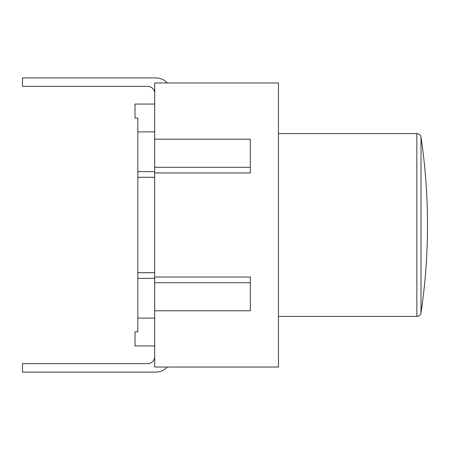 <?xml version="1.0" encoding="UTF-8"?>
<svg xmlns="http://www.w3.org/2000/svg" width="450" height="450" viewBox="0 0 450 450"><rect width="100%" height="100%" fill="white"/><g stroke="black" fill="none" stroke-linecap="round" stroke-linejoin="round"><path stroke-width="0.67" d="M154.688 82.969L278.438 82.969L278.438 367.031L154.688 367.031L154.688 310.781L250.312 310.781L250.312 277.031L154.688 277.031L154.688 172.969L250.312 172.969L250.312 139.219L154.688 139.219L154.688 82.969M154.688 172.969L154.688 167.316L250.312 167.316L250.312 139.219M154.688 167.316L154.688 139.219M154.688 310.781L154.688 277.031M154.688 282.684L250.312 282.684L250.312 310.781M154.688 345.938L135 345.938L135 331.875L137.812 331.875L137.812 118.125L135 118.125L135 104.062L154.688 104.062M154.688 272.717L137.812 272.717M154.688 177.283L137.812 177.283M154.688 171.636L137.812 171.636M154.688 131.889L137.812 131.889M154.688 318.111L137.812 318.111M154.688 278.364L137.812 278.364M147.656 86.344A7.031 7.031 0 0 1 154.688 93.375A7.031 7.031 0 0 0 147.656 86.344L22.5 86.344L22.5 77.906L155.897 77.906A15.469 15.469 0 0 1 167.344 82.969M167.344 367.031A15.469 15.469 0 0 1 155.897 372.094L22.5 372.094L22.5 363.656L147.656 363.656A7.031 7.031 0 0 0 154.688 356.625M278.438 133.594L416.841 133.594L416.841 316.406C419.096 316.254 420.486 315.056 421.014 312.806L421.014 137.194A597.656 597.656 0 0 1 421.014 312.806M278.438 316.406L416.841 316.406M416.841 133.594C419.096 133.746 420.486 134.944 421.014 137.194"/></g></svg>

